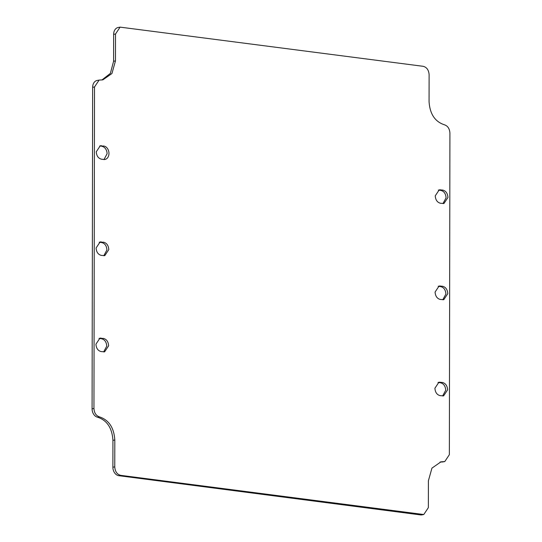 <?xml version="1.0" encoding="UTF-8"?>
<svg xmlns="http://www.w3.org/2000/svg" width="542" height="542" viewBox="0 0 542 542"><rect width="100%" height="100%" fill="white"/><g stroke="black" fill="none" stroke-linecap="round" stroke-linejoin="round"><path stroke-width="0.81" d="M101.503 145.73L100.277 145.757L96.266 151.787C96.571 155.913 98.305 158.386 101.483 159.199L103.718 159.49A6.816 5.169 79.7 0 0 104.952 159.456A6.816 5.169 79.7 0 0 108.962 153.433A6.816 5.169 79.7 0 0 103.746 146.022L99.633 146.069L103.746 146.022M103.996 159.517L107.086 153.772A6.816 5.169 79.7 0 0 101.869 146.36M97.641 417.232L99.511 416.893C96.097 415.768 94.247 412.963 93.949 408.492L94.511 86.977L99.098 80.094L97.221 80.433A7.784 5.901 79.7 0 0 92.641 87.323L92.079 408.831A7.784 5.901 79.7 0 0 97.641 417.232C107.031 420.328 112.126 428.031 112.932 440.341L112.885 467.224A7.784 5.901 79.7 0 0 118.847 475.693L420.497 514.9A7.784 5.901 79.7 0 0 421.9 514.866L423.776 514.527L120.724 475.354C117.092 474.426 115.107 471.601 114.762 466.886L114.809 440.002L112.932 440.341M113.596 61.246L115.466 60.9L115.514 34.017L120.1 27.134L118.224 27.473A7.784 5.901 79.7 0 0 113.644 34.356L113.596 61.246L110.351 73.421L101.923 79.972M440.077 462.028L441.899 461.974A7.784 5.901 79.7 0 0 442.902 461.906L444.779 461.567L441.005 461.818L431.947 468.125L428.404 480.754L428.356 507.644L423.776 514.527M438.342 190.1L440.856 190.418C444.027 191.231 445.768 193.704 446.066 197.83L442.977 203.568M99.023 338.432L101.537 338.743C104.708 339.556 106.449 342.029 106.754 346.162L103.657 351.9M438.004 382.483L440.517 382.801C443.695 383.614 445.429 386.087 445.734 390.213L442.638 395.958M99.193 242.24L101.706 242.552C104.877 243.365 106.618 245.838 106.916 249.964L103.827 255.709M438.173 286.291L440.687 286.61C443.857 287.423 445.599 289.895 445.903 294.021L442.807 299.76M99.511 416.893C108.901 419.989 114.003 427.692 114.809 440.002M120.1 27.134L423.153 66.307C426.778 67.235 428.769 70.053 429.115 74.776L429.068 101.659C429.874 113.969 434.969 121.672 444.359 124.768C447.773 125.893 449.63 128.698 449.921 133.169L449.359 454.677L444.779 461.567M115.466 60.9L111.93 73.536L102.872 79.837L99.098 80.094M442.726 190.079C445.903 190.892 447.638 193.358 447.943 197.491L443.932 203.514L440.463 203.257C437.292 202.444 435.551 199.971 435.246 195.838L439.257 189.815L442.726 190.079L440.856 190.418M101.171 338.113L99.938 338.147L95.934 344.17C96.232 348.296 97.973 350.769 101.144 351.582L104.613 351.846L108.624 345.816C108.319 341.69 106.584 339.217 103.407 338.404L99.294 338.452M442.394 382.462C445.565 383.275 447.306 385.748 447.604 389.874L443.6 395.897L440.131 395.64C436.954 394.827 435.219 392.354 434.914 388.228L438.925 382.198L442.394 382.462L440.517 382.801M101.34 241.922L100.107 241.949L96.097 247.979C96.401 252.105 98.143 254.577 101.313 255.39L104.782 255.655L108.793 249.625C108.488 245.499 106.754 243.026 103.576 242.213L99.464 242.26M442.563 286.271C445.734 287.084 447.475 289.55 447.773 293.683L443.762 299.706L440.294 299.448C437.123 298.635 435.382 296.162 435.084 292.036L439.088 286.007L442.563 286.271L440.687 286.61M93.949 408.492L92.079 408.831M94.511 86.977L92.641 87.323M115.514 34.017L113.644 34.356M441.899 461.974L443.769 461.635M420.497 514.9L422.374 514.561M120.724 475.354L118.847 475.693M112.885 467.224L114.762 466.886M438.613 190.127L440.49 189.788M101.537 338.743L103.407 338.404M438.282 382.51L440.151 382.171M101.706 242.552L103.576 242.213M438.444 286.318L440.321 285.98"/></g></svg>
